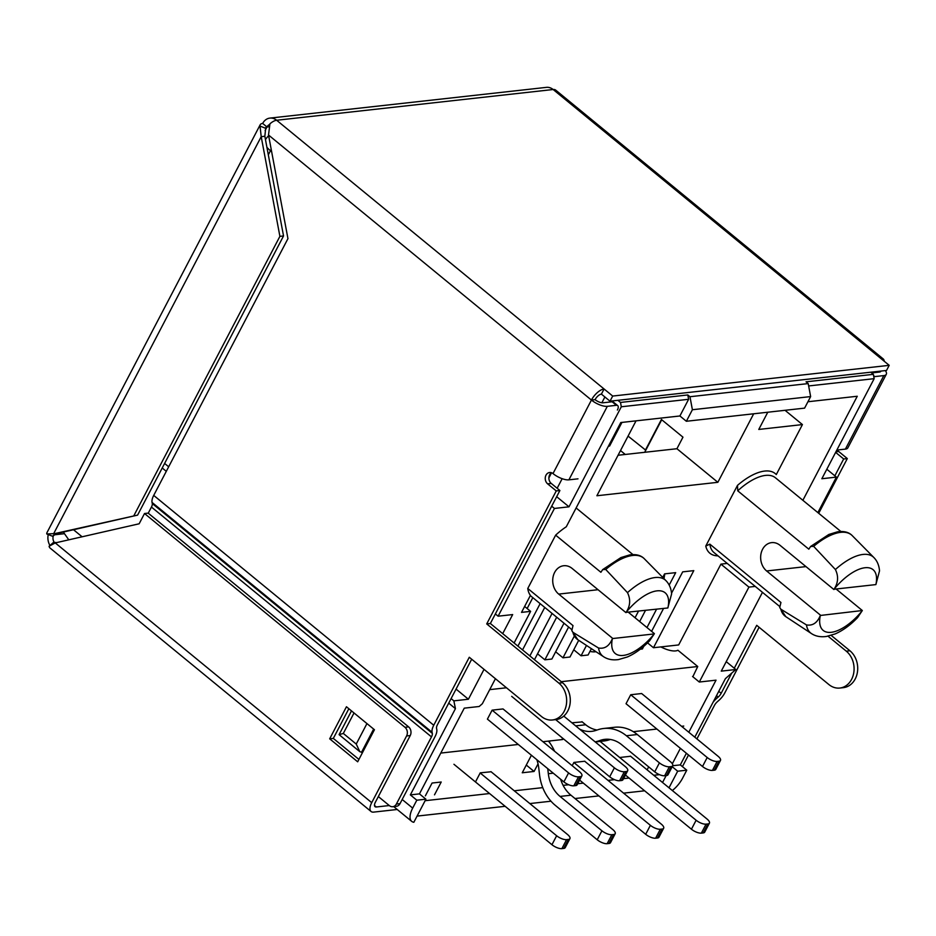 <?xml version="1.0" encoding="UTF-8"?>
<svg xmlns="http://www.w3.org/2000/svg" width="936" height="936" viewBox="0 0 936 936"><rect width="100%" height="100%" fill="white"/><g stroke="black" fill="none" stroke-linecap="round" stroke-linejoin="round"><path stroke-width="1.4" d="M817.865 512.589L836.41 477.103L821.855 478.729L874.165 378.67L808.645 385.948M807.943 401.743L857.259 396.256L802.877 500.292M755.235 586.404L748.917 587.106L699.297 682.028L716.028 680.168L688.802 732.245M680.39 748.344L672.329 763.776M686.392 753.258L680.308 764.887L672.715 765.73M726.231 661.647L735.825 669.509L725.4 678.647L694.804 737.17M735.825 669.509L721.27 671.135L762.466 592.336M666.151 775.581L662.536 782.496M659.47 774.657L653.761 775.289M629.074 778.038L623.528 778.647M614.507 779.653L608.014 780.378M583.327 783.116L577.723 783.736M568.702 784.742L563.121 785.362M542.74 787.632L514.274 790.791M489.586 793.541L425.12 800.701M417.07 816.098L505.147 806.305M529.823 803.568L551 801.204M575.02 798.537L598.888 795.892M623.563 793.143L644.635 790.803M671.603 593.962L667.801 607.979L626.114 612.343C630.314 605.966 630.77 599.403 627.483 592.64L605.721 569.462L602.667 569.638L600.889 572.282L555.645 535.146A48.391 21.82 129.4 0 1 566.28 526.781L620.779 422.545L679.899 415.97L688.615 399.298L621.305 406.774L569.006 506.821L554.451 508.447L498.116 616.192L512.671 614.578L502.702 633.637M484.029 669.357L468.409 699.239L453.855 700.853L455.434 708.646L410.354 794.886L419.445 793.88L464.268 708.154L479.185 706.493L482.344 703.732L495.425 678.705M514.098 642.985L530.618 611.372L521.527 612.378L530.431 595.366A48.391 21.82 129.4 0 1 527.775 588.475L555.645 535.146M425.915 799.18L413.841 822.276A18.732 8.447 -50.6 0 1 411.711 821.375A18.732 8.447 -50.6 0 1 412.682 808.107L416.812 800.198L425.915 799.18L419.445 793.88M727.225 563.425L720.919 564.127L678.67 644.939L653.468 647.735L693.787 570.632L682.683 571.861L671.557 593.155M647.537 642.868L653.468 647.735M643.746 646.355L642.377 648.976L640.259 649.21M591.388 648.671L588.077 655.001L581.069 655.785L586.474 645.442M573.756 649.783L581.069 655.785M578.705 640.318L569.977 657.013L562.969 657.797L574.248 636.234M555.656 651.795L562.969 657.797M568.62 627.003L551.877 659.026L544.869 659.81L563.999 623.212M537.556 653.808L544.869 659.81M718.006 555.855A51.515 23.224 -50.6 0 1 705.767 546.074L737.498 485.363A51.515 23.224 -50.6 0 1 776.295 474.575L802.433 424.581L758.78 429.437L767.777 412.226M636.047 420.837L596.887 495.752L717.853 482.309L753.679 413.794M621.949 422.405L609.605 446.016L608.435 446.144M532.83 597.636L527.144 608.517M517.924 646.132L540.142 603.638M544.752 607.417L522.545 649.912M529.858 655.925L552.076 613.431M556.686 617.21L534.468 659.704M635.053 617.76L638.457 611.243M669.182 585.082L675.687 572.645L664.583 573.873L662.735 577.407M645.454 610.471L639.662 621.551M646.975 627.553L656.557 609.231M663.554 608.458L651.596 631.344M628.068 436.106L645.782 450.228L644.693 452.299M857.458 617.795L862.325 610.529L820.334 615.467C817.315 622.85 812.694 625.997 806.458 624.909L780.811 609.172A52.451 23.646 129.4 0 0 785.772 616.637L779.723 607.499L780.94 602.491L709.851 544.144L705.767 546.074M875.885 584.59L834.046 589.235A39.289 17.714 -50.6 0 1 864.981 567.742A39.289 17.714 -50.6 0 1 875.885 584.59L879.524 570.855C879.068 565.309 877.172 560.875 873.873 557.54L852.251 535.649A52.451 23.646 129.4 0 0 813.653 546.355L810.588 546.53L808.809 549.175L737.732 490.827L737.498 485.363M813.653 546.355L835.403 569.533C838.691 576.295 838.235 582.859 834.046 589.235M820.486 615.174L766.631 570.972A15.608 12.648 83.7 0 1 760.921 554.194A15.608 12.648 83.7 0 1 771.603 542.634A15.608 12.648 83.7 0 1 780.039 545.325L833.894 589.528M862.325 610.529L836.386 589.247M612.401 638.574L654.241 633.918A39.289 17.714 -50.6 0 1 623.306 655.422A39.289 17.714 -50.6 0 1 612.401 638.574C609.394 645.957 604.773 649.104 598.537 648.016L572.879 632.28L571.814 630.607L573.007 625.599L527.775 588.475M625.962 612.635L572.118 568.433A15.608 12.648 -96.3 0 0 563.683 565.742A15.608 12.648 -96.3 0 0 553 577.301A15.608 12.648 -96.3 0 0 558.698 594.091L612.553 638.282M628.465 612.355L654.393 633.637M785.047 410.307L802.433 424.581M164.607 463.449L168.667 466.783M495.366 613.934L498.116 616.192M551.69 506.189L554.451 508.447M548.882 477.875L551.561 472.75M617.9 400.315L620.498 402.445L687.796 394.957L689.961 396.724L808.201 383.584L806.048 381.818L873.346 374.341L870.761 372.212M826.816 469.228L836.41 477.103M524.628 606.446L530.618 611.372M620.51 450.555L625.271 454.463M692.535 676.482L699.297 682.028M720.919 564.127L748.917 587.106M645.325 450.274L661.424 419.492L682.964 437.17L676.927 448.718L717.853 482.309M162.232 468L166.292 471.334M448.73 703.147L455.434 708.646M416.812 800.198L410.354 794.886M672.329 790.522A18.732 8.447 129.4 0 0 682.636 778.097L686.767 770.188L680.308 764.887M661.717 419.737L645.782 450.228M676.927 448.718L618.053 455.259M679.899 415.97L686.357 421.27L804.597 408.131L810.635 396.583L808.201 383.584M608.833 445.384L609.605 446.016M874.165 378.67L873.346 374.341M456.066 689.107L468.409 699.239M451.105 698.595L453.855 700.853M556.651 496.688L569.006 506.821M620.498 402.445L621.305 406.774M604.878 396.981L601.86 402.761M562.162 478.694L557.154 488.264M654.241 633.918L649.525 640.903M779.746 607.499L780.811 609.172M686.357 421.27L692.394 409.734L689.961 396.724M688.615 399.298L687.796 394.957M810.635 396.583L692.394 409.734M686.767 770.188L677.676 771.205L669.006 787.796M677.676 771.205L672.212 766.713M63.344 532.058L68.784 539.838M571.908 722.791L582.25 721.913M595.963 651.69A17.176 6.435 -152.4 0 1 589.961 651.409M660.863 646.916A17.176 6.435 -152.4 0 0 677.91 650.239L697.741 666.514L561.249 681.689M506.47 687.773L489.703 689.633M720.486 760.418L715.783 769.392A7.804 2.925 -152.4 0 1 714.25 770.199L712.436 770.398A7.804 2.925 -152.4 0 1 702.503 766.49L626.032 703.72L630.724 694.746L641.64 693.529L718.111 756.3A7.804 2.925 -152.4 0 1 720.486 760.418A7.804 2.925 -152.4 0 1 718.953 761.225L717.128 761.424A7.804 2.925 -152.4 0 1 707.195 757.505L630.724 694.746M487.41 719.129L492.114 710.155L503.018 708.938L579.489 771.697A7.804 2.925 27.6 0 1 581.864 775.827L577.173 784.801A7.804 2.925 27.6 0 1 575.64 785.608L573.815 785.807A7.804 2.925 27.6 0 1 563.881 781.899L487.41 719.129M562.618 738.165L561.869 739.615L542.95 741.71M518.275 744.459L440.786 753.07L518.275 744.459M683.748 726.067L681.572 726.301L683.748 726.067M656.885 729.05L633.286 731.671L656.885 729.05M697.741 666.514L692.827 676.728M492.114 710.155L568.585 772.914A7.804 2.925 27.6 0 0 578.518 776.833L580.332 776.623A7.804 2.925 27.6 0 0 581.864 775.827M670.328 761.647L637.299 734.526L626.383 735.743L659.412 762.863A7.804 2.925 27.6 0 0 669.345 766.771L671.17 766.572A7.804 2.925 27.6 0 0 672.703 765.765A7.804 2.925 27.6 0 0 670.328 761.647M595.156 741.862A42.155 34.152 -96.3 0 0 598.853 740.867L610.319 739.475M609.769 739.662A42.155 34.152 83.7 0 1 603.79 741.008L595.249 741.955M581.946 721.668L585.725 724.768L575.675 725.88M597.098 730.022A31.227 25.295 83.7 0 1 585.725 724.768M626.383 735.743A42.155 34.152 -96.3 0 0 603.615 728.489L614.531 727.272A42.155 34.152 83.7 0 1 637.299 734.526M659.412 762.863L654.72 771.837L621.691 744.717A31.227 25.295 -96.3 0 0 604.82 739.346A31.227 25.295 -96.3 0 0 600.397 740.341L598.853 740.867M603.615 728.489A42.155 34.152 -96.3 0 0 597.636 729.834L596.103 730.361A31.227 25.295 83.7 0 1 591.669 731.355A31.227 25.295 83.7 0 1 579.606 729.109M654.72 771.837A7.804 2.925 27.6 0 0 664.654 775.757L666.479 775.546A7.804 2.925 27.6 0 0 668.012 774.751L672.703 765.765M563.764 716.11L625.295 766.607A7.804 2.925 -152.4 0 1 627.67 770.737L622.978 779.711A7.804 2.925 -152.4 0 1 621.445 780.519L619.62 780.718A7.804 2.925 -152.4 0 1 609.687 776.798L511.676 696.361M627.67 770.737A7.804 2.925 -152.4 0 1 626.137 771.533L624.324 771.744A7.804 2.925 -152.4 0 1 614.39 767.824L555.656 719.62M619.679 757.493L630.595 756.276M572.2 765.718L573.92 762.43L584.836 761.225M526.289 765.051L534.082 771.451L522.253 772.773L531.414 755.247M434.503 794.839L441.219 782.016L432.069 783.034L425.365 795.857M648.671 766.876L647.115 769.837M563.215 738.656L562.77 739.51L562.173 739.019M549.35 742.248L550.04 740.926L562.77 739.51M534.082 771.451L538.048 763.87M491.084 771.767L480.238 772.843L475.546 781.829M560.044 796.419L570.96 795.214L612.823 829.577A7.804 2.925 -152.4 0 1 615.198 833.695A7.804 2.925 -152.4 0 1 613.665 834.502L611.851 834.701A7.804 2.925 -152.4 0 1 601.918 830.794L560.044 796.419A31.227 25.295 83.7 0 1 548.332 773.721L553.258 773.171M548.461 741.101A42.155 34.152 83.7 0 1 554.545 751.222M570.96 795.214A31.227 25.295 83.7 0 1 560.641 779.232M615.198 833.695L610.506 842.681A7.804 2.925 -152.4 0 1 608.973 843.476L607.148 843.687A7.804 2.925 -152.4 0 1 597.215 839.767L555.352 805.405A42.155 34.152 -96.3 0 1 539.545 774.751L538.773 768.117A31.227 25.295 -96.3 0 0 536.819 759.681M547.747 768.655L548.332 773.721M630.443 756.148L707.043 819.023A7.804 2.925 -152.4 0 1 709.418 823.142L704.726 832.127A7.804 2.925 -152.4 0 1 703.193 832.923L701.368 833.134A7.804 2.925 -152.4 0 1 691.435 829.214L625.423 775.031M709.418 823.142A7.804 2.925 -152.4 0 1 707.885 823.949L706.06 824.148A7.804 2.925 -152.4 0 1 696.127 820.24L600.093 741.417M664.829 573.85L663.987 578.67M573.873 762.524L650.38 825.318A7.804 2.925 27.6 0 0 660.313 829.237L662.126 829.039A7.804 2.925 27.6 0 0 663.659 828.231A7.804 2.925 27.6 0 0 661.296 824.113L584.789 761.319M579.63 780.086L645.688 834.304A7.804 2.925 27.6 0 0 655.621 838.211L657.435 838.012A7.804 2.925 27.6 0 0 658.967 837.205L663.659 828.231M480.168 772.972L556.639 835.743A7.804 2.925 27.6 0 0 566.572 839.65L568.398 839.452A7.804 2.925 27.6 0 0 569.919 838.644A7.804 2.925 27.6 0 0 567.555 834.526L490.955 771.65M453.937 764.279L551.947 844.717A7.804 2.925 27.6 0 0 561.881 848.636L563.694 848.425A7.804 2.925 27.6 0 0 565.227 847.63L569.919 838.644M617.386 410.038A6.248 2.82 129.4 0 0 617.702 405.616A6.248 2.82 129.4 0 0 616.426 405.311L607.324 406.318A12.484 4.68 -152.4 0 1 591.435 400.058L268.515 135.018L269.931 123.821A12.484 5.628 -50.6 0 1 276.646 120.253L604.083 388.99L601.392 394.115A6.248 2.82 -50.6 0 0 595.074 399.649L591.435 400.058A12.484 5.628 -50.6 0 1 604.083 388.99L612.694 396.057L889.2 365.332L886.521 370.457L610.015 401.193L612.694 396.057M607.324 406.318L568.889 479.84A12.484 4.68 -152.4 0 1 553 473.581A6.248 5.054 -96.3 0 0 549.631 472.505A6.248 5.054 -96.3 0 0 545.349 477.126A6.248 5.054 -96.3 0 0 547.63 483.842L556.253 490.92L486.72 623.914L558.886 683.14A20.3 16.439 83.7 0 1 566.303 704.96A20.3 16.439 83.7 0 1 552.415 719.983A20.3 16.439 83.7 0 1 541.453 716.485L469.287 657.259L433.742 725.248A12.484 5.628 129.4 0 0 432.081 732.268L152.053 502.421L152.275 503.545L432.315 733.379L432.081 732.268M268.515 135.018L287.949 238.633L153.715 495.401L433.742 725.248M148.239 513.185L151.445 507.055L431.484 736.889L396.384 804.036A6.248 5.054 83.7 0 1 392.757 806.703A6.248 5.054 83.7 0 1 389.388 805.627L378.343 796.559M471.685 659.225L437.381 724.838A6.248 2.82 -50.6 0 0 436.55 728.348L436.784 729.472A12.484 5.628 129.4 0 1 435.123 736.492L400.023 803.626A6.248 5.054 83.7 0 1 396.396 806.305L392.757 806.703M431.484 736.889A6.248 2.82 129.4 0 0 432.315 733.379M269.767 124.488A6.248 5.054 -96.3 0 0 266.982 126.98L262.665 123.435A12.484 4.68 27.6 0 0 260.22 124.722A12.484 4.68 27.6 0 0 260.044 126.079L261.202 136.679L53.563 533.859L137.592 515.116L283.538 235.942L264.841 136.27L261.202 136.679L279.899 236.352L283.538 235.942M269.907 118.1L546.413 87.364A12.484 10.12 83.7 0 1 553.153 89.517L276.646 120.253A12.484 10.12 -96.3 0 0 269.907 118.1A12.484 10.12 -96.3 0 0 262.665 123.435M55.259 542.915L371.721 802.655L406.598 735.953A6.248 5.054 -96.3 0 0 404.972 727.295L144.518 513.513L139.148 523.786L55.259 542.915L49.105 546.25L53.574 542.33L56.663 542.599M374.447 729.729L357.681 761.799L329.683 738.82L346.449 706.75L374.447 729.729M389.282 805.545L376.319 806.984A6.248 2.82 129.4 0 1 375.043 806.68A6.248 2.82 129.4 0 1 375.359 802.257L410.237 735.556A6.248 5.054 -96.3 0 0 408.611 726.886L148.157 513.115L144.518 513.513M358.921 759.435L333.321 738.41L348.847 708.716M54.358 542.482A6.248 5.054 83.7 0 1 53.527 535.31M48.251 534.561A12.484 10.12 -96.3 0 0 49.959 545.489M884.239 361.249A12.484 5.628 129.4 0 0 883.139 358.862A12.484 5.628 129.4 0 0 880.589 358.254L553.153 89.517A12.484 5.628 -50.6 0 1 555.715 90.125L883.139 358.862M837.392 450.005A6.248 5.054 -96.3 0 0 838.691 451.491L847.314 458.57L818.707 513.291M734.269 668.234L756.709 625.318L828.875 684.544A20.3 16.439 -96.3 0 0 839.826 688.042L843.465 687.632A20.3 16.439 -96.3 0 0 857.353 672.61A20.3 16.439 -96.3 0 0 849.947 650.789L831.168 635.38M759.108 627.284L724.803 692.897A12.484 5.628 129.4 0 1 718.883 700.385L717.385 701.707A6.248 2.82 -50.6 0 0 714.414 705.452L696.922 738.913M834.853 475.827L843.675 458.968L847.314 458.57M731.73 673.101L721.165 693.295L718.766 691.33M839.826 688.042A20.3 16.439 -96.3 0 0 853.726 673.007A20.3 16.439 -96.3 0 0 846.308 651.187L828.009 636.176M843.675 458.968L835.637 452.38M486.72 623.914L490.359 623.505L559.892 490.511L556.253 490.92M397.227 809.488L373.639 812.109A12.484 5.628 129.4 0 1 371.077 811.5A12.484 5.628 129.4 0 1 371.721 802.655M889.2 365.332L880.589 358.254M601.392 394.115L610.015 401.193M682.438 766.631L688.51 755.001M716.508 695.647L718.204 697.051A6.248 2.82 129.4 0 0 721.165 693.295M718.204 697.051L716.707 698.361A12.484 5.628 129.4 0 0 712.986 702.386M880.846 371.089A6.248 2.34 -152.4 0 1 880.753 371.405A6.248 2.34 -152.4 0 1 879.524 372.048L871.638 372.926M885.327 370.586A12.484 4.68 -152.4 0 1 886.287 374.306A12.484 4.68 -152.4 0 1 883.83 375.593L874.739 376.6A6.248 2.82 129.4 0 0 873.826 376.834M836.842 450.064L845.395 449.116A12.484 4.68 27.6 0 0 847.852 447.829L886.287 374.306M371.077 811.5L50.111 548.075A12.484 5.628 -50.6 0 1 49.105 546.25M137.592 515.116L57.201 533.462L46.8 533.988A12.484 4.68 -152.4 0 1 46.975 532.631L260.22 124.722M133.953 515.525L279.899 236.352M264.841 136.27L265.672 128.302L260.044 126.079M57.201 533.462L52.416 536.199L46.8 533.988M265.672 128.302A6.248 2.34 -152.4 0 1 265.754 127.624A6.248 2.34 -152.4 0 1 266.982 126.98L269.287 126.723M333.321 738.41L329.683 738.82M551.491 472.727A6.248 5.054 -96.3 0 0 551.269 483.444L547.63 483.842M559.892 490.511L551.269 483.444M490.359 623.505L562.524 682.73A20.3 16.439 83.7 0 1 569.942 704.551A20.3 16.439 83.7 0 1 556.043 719.573L552.415 719.983M151.445 507.055A6.248 2.82 129.4 0 0 152.275 503.545M152.053 502.421A12.484 5.628 -50.6 0 1 153.715 495.401M373.897 729.284L361.869 752.287L359.822 751.69L356.242 744.062L343.313 733.45L339.078 734.643L359.822 751.69M568.889 479.84L577.992 478.834M617.702 405.616L613.396 402.082A6.248 2.82 129.4 0 0 612.121 401.778L603.018 402.784A6.248 2.34 27.6 0 1 595.074 399.649M779.641 606.446L714.004 552.568A48.391 21.82 -50.6 0 1 709.851 544.144M806.458 624.909A49.245 22.207 129.4 0 0 811.453 633.578L785.772 616.637M862.173 610.81A39.289 17.714 -50.6 0 1 831.226 632.315A39.289 17.714 -50.6 0 1 820.334 615.467M737.732 490.827A48.391 21.82 -50.6 0 1 775.406 477.758L840.879 531.496M873.873 557.54A49.245 22.207 129.4 0 0 835.403 569.533M805.966 566.608L766.631 570.972M671.627 593.962C671.135 588.428 669.24 583.982 665.941 580.648L644.319 558.757A52.451 23.646 129.4 0 0 605.721 569.462M665.941 580.648A49.245 22.207 129.4 0 0 627.483 592.64M626.114 612.343A39.289 17.714 -50.6 0 1 657.06 590.85A39.289 17.714 -50.6 0 1 667.953 607.698M598.537 648.016A49.245 22.207 129.4 0 0 603.533 656.686L577.851 639.744L571.802 630.618M572.879 632.28A52.451 23.646 129.4 0 0 577.851 639.744M558.698 594.091L598.045 589.715M266.9 147.256A18.732 7.02 27.6 0 0 270.469 150.708L268.328 154.814M271.206 149.374A18.732 8.447 -50.6 0 0 270.469 150.708L271.639 151.667M412.682 808.107L402.188 799.496M82.111 536.796L73.523 529.741M568.585 772.914L563.881 781.899M578.518 776.833L573.815 785.807M580.332 776.623L575.64 785.608M609.371 739.346L600.397 740.341M669.345 766.771L664.654 775.757M671.17 766.572L666.479 775.546M609.687 776.798L614.39 767.824M621.445 780.519L626.137 771.533M619.62 780.718L624.324 771.744M702.503 766.49L707.195 757.505M714.25 770.199L718.953 761.225M712.436 770.398L717.128 761.424M597.215 839.767L601.918 830.794M608.973 843.476L613.665 834.502M607.148 843.687L611.851 834.701M691.435 829.214L696.127 820.24M703.193 832.923L707.885 823.949M701.368 833.134L706.06 824.148M650.38 825.318L645.688 834.304M660.313 829.237L655.621 838.211M662.126 829.039L657.435 838.012M556.639 835.743L551.947 844.717M566.572 839.65L561.881 848.636M568.398 839.452L563.694 848.425M553 473.581L591.435 400.058M400.023 803.626L396.384 804.036M265.11 130.549L266.982 126.98M64.093 533.731L54.335 534.807M877.079 371.51L876.634 372.376M376.319 806.984L374.494 805.475M406.598 735.953L410.237 735.556M716.707 698.361L715.572 697.437M846.308 651.187L849.947 650.789M835.93 451.807L838.691 451.491M874.739 376.6L873.604 375.664M845.395 449.116L883.83 375.593M404.972 727.295L408.611 726.886M373.651 729.085L361.507 752.322M343.313 733.45L354.019 712.975M366.947 723.575L356.242 744.062M562.524 682.73L558.886 683.14M616.426 405.311L612.121 401.778M632.958 554.603L576.12 507.955M571.72 629.554L530.314 595.577M649.514 640.891C642.295 648.32 634.889 653.691 627.295 657.002L618.532 659.564C612.659 660.371 607.651 659.412 603.533 656.686M602.644 569.615L620.931 557.563L629.671 554.908C636.129 554.018 641.008 555.305 644.319 558.757M857.434 617.772C850.216 625.213 842.809 630.583 835.228 633.894L826.453 636.457C820.579 637.264 815.584 636.304 811.453 633.578M810.564 546.507L828.851 534.456L837.591 531.788C844.05 530.911 848.94 532.198 852.251 535.649M411.711 821.375L393.705 806.598M268.644 135.755A18.732 18.732 0 0 0 265.473 139.616M351.491 710.892L339.078 734.643"/></g></svg>
